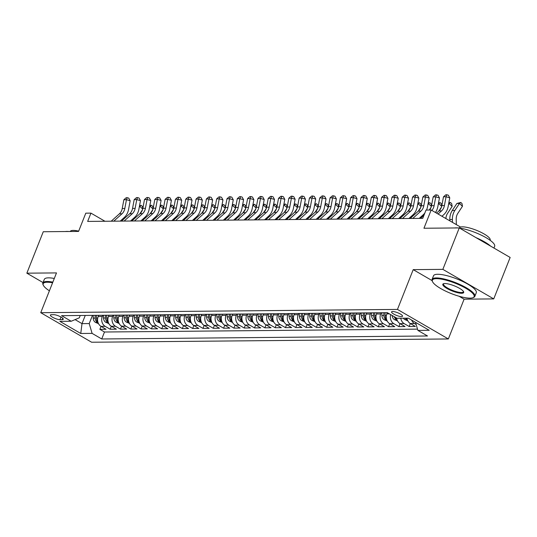 <?xml version="1.0" encoding="UTF-8"?>
<svg xmlns="http://www.w3.org/2000/svg" width="537" height="537" viewBox="0 0 537 537"><rect width="100%" height="100%" fill="white"/><g stroke="black" fill="none" stroke-linecap="round" stroke-linejoin="round"><path stroke-width="0.81" d="M392.648 311.5A5.887 1.457 -158.4 0 0 391.574 311.883A5.887 1.457 -158.4 0 0 395.057 314.769A5.887 1.457 -158.4 0 0 401.448 316.608A5.887 1.457 -158.4 0 0 402.522 316.219A5.887 1.457 -158.4 0 0 399.038 313.333A5.887 1.457 -158.4 0 0 392.648 311.5M493.738 298.901L510.15 257.458L459.263 227.923L442.85 269.366L413.208 269.641L397.461 309.426L448.348 338.961L464.102 299.176L493.738 298.901L442.85 269.366M397.461 309.426L40.738 312.695L91.626 342.23L448.348 338.961M40.738 312.695L56.492 272.91L26.85 273.179L43.041 282.576M26.85 273.179L43.262 231.736L78.57 231.413L85.792 213.176L90.948 213.129L87.665 221.419L422.733 218.351L426.016 210.061L431.171 210.014L423.948 228.245L459.263 227.923M99.875 329.335L101.05 326.368L106.064 329.282L99.875 329.335L104.487 332.007L417.524 329.141M110.186 329.241L111.36 326.274L116.375 329.188L110.186 329.241L105.165 326.328L101.043 326.368A7.357 6.095 89.5 0 1 98.17 316.541L98.647 315.326M119.268 315.138L118.784 316.353A7.357 6.095 89.5 0 0 121.664 326.174L126.685 329.087L120.496 329.147L121.671 326.181M130.806 329.053L131.981 326.087L136.995 328.993L130.806 329.053L125.786 326.14A7.357 6.095 -90.5 0 1 122.913 316.313L118.784 316.353M139.888 314.95L139.405 316.165A7.357 6.095 89.5 0 0 142.285 325.986L147.306 328.899L141.117 328.959L142.292 325.993M151.427 328.866L152.602 325.899L157.609 328.805L151.427 328.866L146.406 325.952A7.357 6.095 -90.5 0 1 143.533 316.125L139.405 316.165M161.738 328.772L162.912 325.805L167.92 328.711L161.738 328.772L156.717 325.858A7.357 6.095 -90.5 0 1 153.837 316.031L149.716 316.071A7.357 6.095 89.5 0 0 152.595 325.892L156.717 325.858M170.82 314.662L170.336 315.884A7.357 6.095 89.5 0 0 173.209 325.704L178.23 328.617L172.048 328.678L173.223 325.711M182.358 328.584L183.533 325.617L188.541 328.523L182.358 328.584L177.338 325.67A7.357 6.095 -90.5 0 1 174.458 315.843L170.336 315.884M192.669 328.483L193.837 325.523L198.851 328.429L192.669 328.483L187.648 325.57A7.357 6.095 -90.5 0 1 184.768 315.749L180.647 315.79A7.357 6.095 89.5 0 0 183.52 325.61L187.648 325.57M201.744 314.38L201.268 315.595A7.357 6.095 89.5 0 0 204.141 325.422L209.162 328.335L202.973 328.389L204.147 325.429M213.283 328.295L214.458 325.335L219.472 328.241L213.283 328.295L208.262 325.382A7.357 6.095 -90.5 0 1 205.389 315.561L201.268 315.595M222.365 314.192L221.882 315.407A7.357 6.095 89.5 0 0 224.761 325.234L229.782 328.147L223.593 328.201L224.768 325.241M233.904 328.107L235.078 325.14L240.093 328.053L233.904 328.107L228.883 325.194A7.357 6.095 -90.5 0 1 226.01 315.373L221.882 315.407M244.214 328.013L245.389 325.046L250.403 327.959L244.214 328.013L239.193 325.1A7.357 6.095 -90.5 0 1 236.32 315.279L232.192 315.313A7.357 6.095 89.5 0 0 235.072 325.14L239.193 325.1M253.296 313.91L252.813 315.125A7.357 6.095 89.5 0 0 255.693 324.952L260.714 327.865L254.525 327.919L255.699 324.952M264.835 327.825L266.01 324.858L271.024 327.771L264.835 327.825L259.814 324.912A7.357 6.095 -90.5 0 1 256.941 315.085L252.813 315.125M275.145 327.731L276.32 324.764L281.328 327.677L275.145 327.731L270.124 324.818A7.357 6.095 -90.5 0 1 267.251 314.991L263.123 315.031A7.357 6.095 89.5 0 0 266.003 324.858L270.124 324.818M284.227 313.628L283.744 314.843A7.357 6.095 89.5 0 0 286.617 324.663L291.638 327.577L285.456 327.637L286.63 324.67M295.766 327.543L296.941 324.576L301.948 327.483L295.766 327.543L290.745 324.63A7.357 6.095 -90.5 0 1 287.866 314.803L283.744 314.843M304.848 313.44L304.365 314.655A7.357 6.095 89.5 0 0 307.238 324.476L312.259 327.389L306.077 327.449L307.251 324.482M315.152 313.346L314.675 314.561A7.357 6.095 89.5 0 0 317.548 324.382L322.569 327.295L316.387 327.355L317.555 324.388M326.691 327.261L327.865 324.294L332.88 327.201L326.691 327.261L321.676 324.348A7.357 6.095 -90.5 0 1 318.797 314.521L314.675 314.561M335.773 313.152L335.296 314.373A7.357 6.095 89.5 0 0 338.169 324.194L343.19 327.107L337.001 327.167L338.176 324.2M347.311 327.073L348.486 324.106L353.5 327.013L347.311 327.073L342.291 324.153A7.357 6.095 -90.5 0 1 339.418 314.333L335.296 314.373M357.622 326.973L358.797 324.012L363.811 326.919L357.622 326.973L352.601 324.059A7.357 6.095 -90.5 0 1 349.728 314.239L345.6 314.279A7.357 6.095 89.5 0 0 348.479 324.1L352.601 324.059M366.704 312.87L366.221 314.085A7.357 6.095 89.5 0 0 369.1 323.912L374.121 326.825L367.932 326.879L369.107 323.918M378.243 326.785L379.417 323.824L384.432 326.731L378.243 326.785L373.222 323.871A7.357 6.095 -90.5 0 1 370.349 314.051L366.221 314.085M387.325 312.682L386.841 313.897A7.357 6.095 89.5 0 0 389.721 323.724L394.735 326.637L388.553 326.691L389.728 323.73M398.863 326.597L400.038 323.63L405.046 326.543L398.863 326.597L393.843 323.683A7.357 6.095 -90.5 0 1 390.708 314.628M409.174 326.503L410.349 323.536L415.356 326.449L409.174 326.503L404.153 323.589A7.357 6.095 -90.5 0 1 400.777 318.233M59.956 319.649L62.225 319.629A5.706 1.41 -158.4 0 0 63.265 319.26A5.706 1.41 -158.4 0 0 59.889 316.461A5.706 1.41 -158.4 0 0 53.693 314.682L51.431 314.702A5.706 1.41 -158.4 0 0 50.391 315.078A5.706 1.41 -158.4 0 0 53.76 317.87A5.706 1.41 -158.4 0 0 59.956 319.649L60.99 317.031M85.249 315.447L82.007 323.63L89.223 323.563L92.102 333.383L101.728 338.975L427.519 335.987L417.893 330.403L429.231 330.295L408.328 318.166L396.984 318.266L387.358 312.682L61.567 315.662L71.193 321.254L79.322 317.817L80.241 315.494M92.102 333.383L80.758 333.49L59.855 321.354L71.193 321.254M377.014 312.776L376.531 313.991A7.357 6.095 89.5 0 0 379.411 323.818L383.532 323.777A7.357 6.095 -90.5 0 1 380.659 313.957L376.531 313.991M381.136 312.742L380.659 313.957M370.825 312.836L370.349 314.051M356.393 312.964L355.91 314.179A7.357 6.095 89.5 0 0 358.79 324.006L362.911 323.965A7.357 6.095 -90.5 0 1 360.038 314.145L355.91 314.179M360.515 312.93L360.038 314.145M346.083 313.058L345.6 314.279M350.211 313.024L349.728 314.239M339.901 313.118L339.418 314.333M325.462 313.246L324.986 314.467A7.357 6.095 89.5 0 0 327.859 324.288L331.98 324.254A7.357 6.095 -90.5 0 1 329.107 314.427L324.986 314.467M329.59 313.212L329.107 314.427M319.28 313.306L318.797 314.521M308.97 313.4L308.486 314.615L304.365 314.655M294.538 313.534L294.054 314.749A7.357 6.095 89.5 0 0 296.927 324.57L301.056 324.536A7.357 6.095 -90.5 0 1 298.176 314.709L294.054 314.749M298.659 313.494L298.176 314.709M288.349 313.588L287.866 314.803M273.917 313.722L273.434 314.937A7.357 6.095 89.5 0 0 276.313 324.757L280.435 324.724A7.357 6.095 -90.5 0 1 277.555 314.897L273.434 314.937M278.038 313.682L277.555 314.897M263.607 313.816L263.123 315.031M267.728 313.776L267.251 314.991M257.418 313.87L256.941 315.085M242.986 314.004L242.502 315.219A7.357 6.095 89.5 0 0 245.382 325.046L249.504 325.006A7.357 6.095 -90.5 0 1 246.631 315.185L242.502 315.219M247.107 313.964L246.631 315.185M232.675 314.098L232.192 315.313M236.804 314.058L236.32 315.279M226.493 314.152L226.01 315.373M212.055 314.286L211.578 315.501A7.357 6.095 89.5 0 0 214.451 325.328L218.572 325.288A7.357 6.095 -90.5 0 1 215.699 315.467L211.578 315.501M216.183 314.252L215.699 315.467M205.872 314.346L205.389 315.561M191.434 314.474L190.957 315.689A7.357 6.095 89.5 0 0 193.83 325.516L197.958 325.476A7.357 6.095 -90.5 0 1 195.079 315.655L190.957 315.689M195.562 314.44L195.079 315.655M181.13 314.568L180.647 315.79M185.252 314.534L184.768 315.749M174.941 314.628L174.458 315.843M160.509 314.756L160.026 315.978A7.357 6.095 89.5 0 0 162.899 325.798L167.027 325.764A7.357 6.095 -90.5 0 1 164.147 315.937L160.026 315.978M164.631 314.722L164.147 315.937M150.199 314.857L149.716 316.071M154.32 314.816L153.837 316.031M144.01 314.91L143.533 316.125M129.578 315.044L129.095 316.259A7.357 6.095 89.5 0 0 131.974 326.08L136.096 326.046A7.357 6.095 -90.5 0 1 133.223 316.219L129.095 316.259M133.7 315.004L133.223 316.219M123.389 315.098L122.913 316.313M108.957 315.232L108.474 316.447A7.357 6.095 89.5 0 0 111.354 326.274L115.475 326.234A7.357 6.095 -90.5 0 1 112.602 316.407L108.474 316.447M113.085 315.192L112.602 316.407M102.775 315.286L102.292 316.501A7.357 6.095 89.5 0 0 105.165 326.328M416.155 324.482L414.463 323.496A7.357 6.095 -90.5 0 1 411.611 320.072M388.553 326.691L383.532 323.777M367.932 326.879L362.911 323.965M337.001 327.167L331.98 324.254M316.387 327.355L311.366 324.442A7.357 6.095 -90.5 0 1 308.486 314.615M306.077 327.449L301.056 324.536M285.456 327.637L280.435 324.724M254.525 327.919L249.504 325.006M223.593 328.201L218.572 325.288M202.973 328.389L197.958 325.476M172.048 328.678L167.027 325.764M141.117 328.959L136.096 326.046M120.496 329.147L115.475 326.234M92.465 315.38L89.223 323.563M460.558 227.07L431.171 210.014M104.957 221.257L90.948 213.129M75.079 319.609L82.007 323.63L80.758 333.49M104.487 332.007L101.728 338.975M396.621 318.058A7.357 6.095 89.5 0 0 400.025 323.63L404.153 323.589M406.965 318.179A7.357 6.095 89.5 0 0 410.335 323.536L414.463 323.496M417.893 330.403L415.531 322.348M413.208 269.641L432.05 280.576M459.041 296.236L464.102 299.176M111.199 221.204L119.375 213.84A9.203 7.619 89.5 0 0 122.241 208.51L123.872 199.737L126.45 199.717L127.229 197.697L128.712 198.113L130.169 200.744L128.538 209.511A13.801 11.431 -90.5 0 1 124.235 217.505L120.228 221.116M113.777 221.177L121.953 213.82A9.203 7.619 89.5 0 0 124.819 208.484L126.45 199.717L130.169 200.744M123.872 199.737L126.195 197.71L127.229 197.697M98.338 316.105L98.325 315.326M98.533 323.677L95.445 322.381A4.873 4.041 -90.5 0 1 93.216 318.112L93.17 315.373M95.13 315.36L95.177 318.099A4.873 4.041 89.5 0 0 96.459 321.562C97.821 322.442 98.231 322.442 97.694 321.549A4.873 4.041 -90.5 0 1 96.412 318.085L96.365 315.347M139.875 213.76L142.466 209.813M139.56 205.59L141.211 205.362L142.412 206.51L142.768 208.745M142.688 209.081L139.862 206.369L139.237 207.322M141.211 205.362L139.412 206.369M133.089 218.727A13.801 11.431 89.5 0 0 132.881 220.056M52.586 282.777A22.447 5.545 -158.4 0 0 47.276 282.227A22.447 5.545 -158.4 0 0 43.356 285.288A22.447 5.545 -158.4 0 0 49.404 290.812M43.356 285.288L43.041 284.63A22.997 5.679 21.6 0 1 42.866 283.006A22.997 5.679 21.6 0 1 47.061 281.489A22.997 5.679 21.6 0 1 52.848 282.12M65.319 231.534A22.997 5.679 21.6 0 1 66.883 231.427A22.997 5.679 21.6 0 1 68.756 231.501M70.193 231.487A16.56 4.088 21.6 0 1 73.207 230.407A16.56 4.088 21.6 0 1 78.677 231.132M42.866 283.006L44.316 279.354A22.997 5.679 21.6 0 1 48.505 277.844A22.997 5.679 21.6 0 1 54.291 278.468M436.474 278.663A22.447 5.545 -158.4 0 0 432.553 281.724A22.447 5.545 -158.4 0 0 448.234 292.316A22.447 5.545 -158.4 0 0 470.029 298.142A22.447 5.545 -158.4 0 0 472.916 297.706A22.447 5.545 -158.4 0 0 463.29 286.892A22.447 5.545 -158.4 0 0 436.474 278.663M432.553 281.724L432.238 281.066A22.997 5.679 21.6 0 1 432.063 279.441A22.997 5.679 21.6 0 1 436.259 277.931A22.997 5.679 21.6 0 1 461.229 285.1A22.997 5.679 21.6 0 1 474.836 296.37A22.997 5.679 21.6 0 1 473.594 297.438L472.916 297.706M444.864 283.536A11.223 2.772 21.6 0 1 455.759 286.449A11.223 2.772 21.6 0 1 463.606 291.739A11.223 2.772 21.6 0 1 461.645 293.269A11.223 2.772 21.6 0 1 448.234 289.161A11.223 2.772 21.6 0 1 443.421 283.751A11.223 2.772 21.6 0 1 444.864 283.536M443.81 283.637A10.673 2.638 -158.4 0 0 443.528 283.979A10.673 2.638 -158.4 0 0 449.838 289.208A10.673 2.638 -158.4 0 0 461.424 292.537A10.673 2.638 -158.4 0 0 463.371 291.833A10.673 2.638 -158.4 0 0 463.397 291.39M454.517 227.97A22.997 5.679 21.6 0 1 456.081 227.863A22.997 5.679 21.6 0 1 457.954 227.936M459.363 227.983L459.383 227.93A16.56 4.088 21.6 0 1 462.404 226.842A16.56 4.088 21.6 0 1 480.38 232.011A16.56 4.088 21.6 0 1 490.18 240.126L490.12 240.274M432.063 279.441L433.507 275.79A22.997 5.679 21.6 0 1 437.702 274.279A22.997 5.679 21.6 0 1 462.672 281.455A22.997 5.679 21.6 0 1 476.279 292.725L474.836 296.37M476.024 237.649A22.997 5.679 21.6 0 1 490.59 246.107M459.585 228.118A22.997 5.679 21.6 0 1 483.36 236.193A22.997 5.679 21.6 0 1 494.658 246.308L493.959 248.06M121.51 221.11L129.685 213.746A9.203 7.619 89.5 0 0 132.552 208.416L134.183 199.643L136.76 199.623L137.539 197.603L139.023 198.012L140.479 200.65L138.841 209.417A13.801 11.431 -90.5 0 1 134.545 217.411L130.538 221.022M124.087 221.083L132.263 213.719A9.203 7.619 89.5 0 0 135.129 208.39L136.76 199.623L140.479 200.65M134.183 199.643L136.505 197.616L137.539 197.603M131.82 221.009L139.996 213.652A9.203 7.619 89.5 0 0 142.862 208.322L144.493 199.549L147.071 199.529L147.85 197.509L149.333 197.918L150.79 200.556L149.152 209.323A13.801 11.431 -90.5 0 1 144.856 217.317L140.848 220.929M134.398 220.989L142.573 213.625A9.203 7.619 89.5 0 0 145.44 208.296L147.071 199.529L150.79 200.556M144.493 199.549L146.816 197.522L147.85 197.509M142.13 220.915L150.306 213.558A9.203 7.619 89.5 0 0 153.173 208.228L154.804 199.455L157.381 199.435L158.16 197.415L159.643 197.824L161.1 200.455L159.462 209.229A13.801 11.431 -90.5 0 1 155.166 217.223L151.159 220.835M144.708 220.895L152.884 213.531A9.203 7.619 89.5 0 0 155.75 208.202L157.381 199.435L161.1 200.455M154.804 199.455L157.126 197.428L158.16 197.415M152.441 220.821L160.617 213.464A9.203 7.619 89.5 0 0 163.476 208.128L165.114 199.361L167.692 199.341L168.47 197.321L169.954 197.73L171.41 200.361L169.773 209.135A13.801 11.431 -90.5 0 1 165.477 217.129L161.462 220.741M155.018 220.801L163.194 213.437A9.203 7.619 89.5 0 0 166.054 208.108L167.692 199.341L171.41 200.361M165.114 199.361L167.437 197.334L168.47 197.321M108.649 316.011L108.635 315.232M108.843 323.583L105.755 322.287A4.873 4.041 -90.5 0 1 103.527 318.018L103.48 315.279M105.44 315.266L105.487 317.998A4.873 4.041 89.5 0 0 106.769 321.468C108.132 322.348 108.541 322.348 108.004 321.455A4.873 4.041 -90.5 0 1 106.722 317.991L106.675 315.253M150.185 213.666L152.776 209.719M149.87 205.496L151.521 205.268L152.716 206.416L153.079 208.651M152.998 208.987L150.172 206.275L149.548 207.228M151.521 205.268L149.722 206.275M143.399 218.626A13.801 11.431 89.5 0 0 143.191 219.962M118.959 315.917L118.945 315.138M119.154 323.489L116.066 322.193A4.873 4.041 -90.5 0 1 113.837 317.924L113.79 315.185M115.75 315.172L115.797 317.904A4.873 4.041 89.5 0 0 117.073 321.374C118.442 322.254 118.852 322.254 118.315 321.361A4.873 4.041 -90.5 0 1 117.032 317.897L116.985 315.159M160.496 213.572L163.087 209.625M160.174 205.403L161.832 205.174L163.026 206.322L163.389 208.557M163.308 208.893L160.482 206.181L159.851 207.134M161.832 205.174L160.033 206.181M153.71 218.532A13.801 11.431 89.5 0 0 153.501 219.868M129.269 315.823L129.256 315.044M129.464 323.395L126.376 322.099A4.873 4.041 -90.5 0 1 124.148 317.83L124.101 315.091M126.061 315.071L126.108 317.81A4.873 4.041 89.5 0 0 127.383 321.28C128.752 322.16 129.162 322.16 128.625 321.267A4.873 4.041 -90.5 0 1 127.343 317.803L127.296 315.065M170.806 213.478L173.397 209.531M170.484 205.309L172.142 205.08L173.337 206.228L173.699 208.463M173.619 208.799L170.793 206.08L170.162 207.04M172.142 205.08L170.343 206.087M164.02 218.438A13.801 11.431 89.5 0 0 163.812 219.774M139.58 315.729L139.566 314.95M139.774 323.301L136.687 322.005A4.873 4.041 -90.5 0 1 134.458 317.736L134.411 314.997M136.371 314.977L136.418 317.716A4.873 4.041 89.5 0 0 137.694 321.186C139.063 322.066 139.472 322.066 138.935 321.173A4.873 4.041 -90.5 0 1 137.653 317.709L137.606 314.971M181.117 213.377L183.708 209.437M180.794 205.215L182.452 204.986L183.647 206.134L184.01 208.369M183.929 208.705L181.103 205.986L180.472 206.946M182.452 204.986L180.654 205.993M174.33 218.344A13.801 11.431 89.5 0 0 174.122 219.68M162.751 220.727L170.92 213.37A9.203 7.619 89.5 0 0 173.787 208.034L175.424 199.267L178.002 199.247L178.774 197.227L180.264 197.636L181.721 200.267L180.083 209.041A13.801 11.431 -90.5 0 1 175.787 217.035L171.773 220.647M165.329 220.707L173.498 213.343A9.203 7.619 89.5 0 0 176.364 208.014L178.002 199.247L181.721 200.267M175.424 199.267L177.747 197.24L178.774 197.227M149.89 315.635L149.877 314.857M150.085 323.207L146.997 321.911A4.873 4.041 -90.5 0 1 144.768 317.642L144.721 314.904M146.682 314.883L146.729 317.622A4.873 4.041 89.5 0 0 148.004 321.092C149.367 321.972 149.783 321.972 149.246 321.079A4.873 4.041 -90.5 0 1 147.964 317.615L147.917 314.877M191.427 213.283L194.018 209.343M191.105 205.121L192.763 204.892L193.958 206.04L194.32 208.275M194.24 208.604L191.414 205.893L190.783 206.846M192.763 204.892L190.964 205.899M184.641 218.25A13.801 11.431 89.5 0 0 184.433 219.586M173.062 220.633L181.231 213.276A9.203 7.619 89.5 0 0 184.097 207.94L185.735 199.173L188.312 199.153L189.084 197.133L190.575 197.542L192.024 200.173L190.393 208.94A13.801 11.431 -90.5 0 1 186.097 216.941L182.083 220.553M175.639 220.613L183.808 213.249A9.203 7.619 89.5 0 0 186.675 207.92L188.312 199.153L192.024 200.173M185.735 199.173L188.057 197.139L189.084 197.133M160.201 315.541L160.187 314.763M160.395 323.113L157.307 321.817A4.873 4.041 -90.5 0 1 155.079 317.548L155.032 314.81M156.992 314.789L157.039 317.528A4.873 4.041 89.5 0 0 158.314 320.998C159.677 321.878 160.093 321.878 159.549 320.985A4.873 4.041 -90.5 0 1 158.274 317.515L158.227 314.783M201.737 213.189L204.328 209.249M201.415 205.027L203.073 204.798L204.268 205.946L204.631 208.181M204.55 208.51L201.717 205.799L201.093 206.752M203.073 204.798L201.268 205.805M194.951 218.156A13.801 11.431 89.5 0 0 194.743 219.492M183.365 220.539L191.541 213.182A9.203 7.619 89.5 0 0 194.407 207.846L196.045 199.079L198.623 199.059L199.395 197.039L200.885 197.448L202.335 200.079L200.704 208.846A13.801 11.431 -90.5 0 1 196.408 216.847L192.394 220.459M185.943 220.519L194.119 213.155A9.203 7.619 89.5 0 0 196.985 207.826L198.623 199.059L202.335 200.079M196.045 199.079L198.368 197.045L199.395 197.039M170.511 315.447L170.498 314.669M170.699 323.019L167.618 321.723A4.873 4.041 -90.5 0 1 165.389 317.454L165.342 314.716M167.302 314.695L167.343 317.434A4.873 4.041 89.5 0 0 168.625 320.904C169.987 321.784 170.404 321.777 169.86 320.891A4.873 4.041 -90.5 0 1 168.584 317.421L168.537 314.689M212.048 213.095L214.632 209.155M211.726 204.933L213.384 204.704L214.578 205.846L214.941 208.088M214.86 208.416L212.028 205.705L211.403 206.658M213.384 204.704L211.578 205.711M205.262 218.062A13.801 11.431 89.5 0 0 205.053 219.391M193.676 220.445L201.852 213.088A9.203 7.619 89.5 0 0 204.718 207.752L206.356 198.985L208.933 198.958L209.705 196.945L211.195 197.354L212.645 199.986L211.014 208.752A13.801 11.431 -90.5 0 1 206.718 216.753L202.704 220.365M196.253 220.425L204.429 213.061A9.203 7.619 89.5 0 0 207.295 207.732L208.933 198.958L212.645 199.986M206.356 198.985L208.678 196.951L209.705 196.945M180.821 315.353L180.808 314.575M181.009 322.925L177.928 321.629A4.873 4.041 -90.5 0 1 175.7 317.36L175.653 314.622M177.606 314.601L177.653 317.34A4.873 4.041 89.5 0 0 178.935 320.804C180.298 321.69 180.714 321.683 180.17 320.797A4.873 4.041 -90.5 0 1 178.895 317.327L178.848 314.588M222.352 213.001L224.943 209.061M222.036 204.839L223.694 204.61L224.889 205.752L225.251 207.994M225.171 208.322L222.338 205.611L221.714 206.564M223.694 204.61L221.888 205.617M215.572 217.968A13.801 11.431 89.5 0 0 215.364 219.297M203.986 220.351L212.162 212.988A9.203 7.619 89.5 0 0 215.028 207.658L216.659 198.891L219.237 198.865L220.016 196.851L221.506 197.26L222.956 199.892L221.325 208.658A13.801 11.431 -90.5 0 1 217.022 216.659L213.014 220.271M206.564 220.331L214.74 212.967A9.203 7.619 89.5 0 0 217.606 207.638L219.237 198.865L222.956 199.892M216.659 198.891L218.989 196.857L220.016 196.851M191.125 315.259L191.112 314.481M191.32 322.831L188.239 321.535A4.873 4.041 -90.5 0 1 186.003 317.266L185.963 314.528M187.916 314.507L187.963 317.246A4.873 4.041 89.5 0 0 189.246 320.71C190.608 321.596 191.024 321.589 190.481 320.703A4.873 4.041 -90.5 0 1 189.205 317.233L189.158 314.494M232.662 212.907L235.253 208.967M232.346 204.745L234.004 204.516L235.199 205.658L235.562 207.9M235.475 208.228L232.649 205.517L232.024 206.47M234.004 204.516L232.199 205.523M225.882 217.874A13.801 11.431 89.5 0 0 225.668 219.203M214.297 220.257L222.472 212.894A9.203 7.619 89.5 0 0 225.339 207.564L226.97 198.797L229.547 198.771L230.326 196.757L231.816 197.166L233.266 199.798L231.635 208.564A13.801 11.431 -90.5 0 1 227.332 216.565L223.325 220.177M216.874 220.23L225.05 212.874A9.203 7.619 89.5 0 0 227.916 207.544L229.547 198.771L233.266 199.798M226.97 198.797L229.292 196.764L230.326 196.757M201.435 315.159L201.422 314.387M201.63 322.737L198.549 321.441A4.873 4.041 -90.5 0 1 196.314 317.172L196.267 314.434M198.227 314.413L198.274 317.152A4.873 4.041 89.5 0 0 199.556 320.616C200.919 321.502 201.328 321.495 200.791 320.609A4.873 4.041 -90.5 0 1 199.516 317.139L199.469 314.4M242.972 212.813L245.563 208.873M242.657 204.651L244.315 204.416L245.51 205.564L245.872 207.806M245.785 208.134L242.959 205.423L242.335 206.376M244.315 204.416L242.509 205.429M236.186 217.78A13.801 11.431 89.5 0 0 235.978 219.109M224.607 220.163L232.783 212.8A9.203 7.619 89.5 0 0 235.649 207.47L237.28 198.703L239.858 198.677L240.636 196.663L242.12 197.072L243.576 199.704L241.945 208.47A13.801 11.431 -90.5 0 1 237.643 216.471L233.635 220.083M227.185 220.136L235.36 212.78A9.203 7.619 89.5 0 0 238.227 207.443L239.858 198.677L243.576 199.704M237.28 198.703L239.603 196.67L240.636 196.663M211.746 315.065L211.732 314.293M211.94 322.643L208.853 321.348A4.873 4.041 -90.5 0 1 206.624 317.078L206.577 314.34M208.537 314.32L208.584 317.058A4.873 4.041 89.5 0 0 209.866 320.522C211.229 321.408 211.638 321.401 211.101 320.515A4.873 4.041 -90.5 0 1 209.819 317.045L209.772 314.306M253.283 212.719L255.874 208.779M252.967 204.557L254.625 204.322L255.82 205.47L256.176 207.712M256.095 208.041L253.269 205.329L252.645 206.282M254.625 204.322L252.82 205.335M246.496 217.686A13.801 11.431 89.5 0 0 246.288 219.015M234.917 220.069L243.093 212.706A9.203 7.619 89.5 0 0 245.959 207.376L247.591 198.609L250.168 198.583L250.947 196.569L252.43 196.978L253.887 199.61L252.249 208.376A13.801 11.431 -90.5 0 1 247.953 216.377L243.946 219.989M237.495 220.042L245.671 212.686A9.203 7.619 89.5 0 0 248.537 207.349L250.168 198.583L253.887 199.61M247.591 198.609L249.913 196.576L250.947 196.569M222.056 314.971L222.043 314.199M222.251 322.542L219.163 321.247A4.873 4.041 -90.5 0 1 216.935 316.978L216.888 314.246M218.848 314.226L218.895 316.964A4.873 4.041 89.5 0 0 220.177 320.428C221.539 321.314 221.949 321.307 221.412 320.421A4.873 4.041 -90.5 0 1 220.13 316.951L220.083 314.212M263.593 212.625L266.184 208.685M263.278 204.463L264.929 204.228L266.124 205.376L266.486 207.611M266.406 207.947L263.58 205.235L262.955 206.188M264.929 204.228L263.13 205.235M256.807 217.592A13.801 11.431 89.5 0 0 256.599 218.921M245.228 219.975L253.404 212.612A9.203 7.619 89.5 0 0 256.27 207.282L257.901 198.515L260.479 198.489L261.257 196.475L262.741 196.884L264.197 199.516L262.559 208.282A13.801 11.431 -90.5 0 1 258.263 216.283L254.256 219.888M247.805 219.948L255.981 212.592A9.203 7.619 89.5 0 0 258.847 207.255L260.479 198.489L264.197 199.516M257.901 198.515L260.223 196.482L261.257 196.475M232.367 314.877L232.353 314.098M232.561 322.448L229.474 321.153A4.873 4.041 -90.5 0 1 227.245 316.884L227.198 314.145M229.158 314.132L229.205 316.87A4.873 4.041 89.5 0 0 230.487 320.334C231.85 321.22 232.259 321.213 231.722 320.32A4.873 4.041 -90.5 0 1 230.44 316.857L230.393 314.118M273.904 212.531L276.495 208.591M273.581 204.362L275.239 204.134L276.434 205.282L276.797 207.517M276.716 207.853L273.89 205.141L273.259 206.094M275.239 204.134L273.44 205.141M267.117 217.498A13.801 11.431 89.5 0 0 266.909 218.828M255.538 219.881L263.714 212.518A9.203 7.619 89.5 0 0 266.58 207.188L268.211 198.422L270.789 198.395L271.568 196.381L273.051 196.79L274.508 199.422L272.87 208.188A13.801 11.431 -90.5 0 1 268.574 216.189L264.566 219.794M258.116 219.855L266.292 212.498A9.203 7.619 89.5 0 0 269.158 207.161L270.789 198.395L274.508 199.422M268.211 198.422L270.534 196.388L271.568 196.381M242.677 314.783L242.664 314.004M242.872 322.354L239.784 321.059A4.873 4.041 -90.5 0 1 237.555 316.79L237.508 314.051M239.468 314.038L239.515 316.776A4.873 4.041 89.5 0 0 240.791 320.24C242.16 321.126 242.57 321.119 242.033 320.227A4.873 4.041 -90.5 0 1 240.751 316.763L240.704 314.024M284.214 212.437L286.805 208.497M283.892 204.268L285.55 204.04L286.745 205.188L287.107 207.423M287.026 207.759L284.201 205.047L283.57 206M285.55 204.04L283.751 205.047M277.428 217.404A13.801 11.431 89.5 0 0 277.22 218.734M265.849 219.787L274.024 212.424A9.203 7.619 89.5 0 0 276.884 207.094L278.522 198.328L281.099 198.301L281.878 196.28L283.361 196.696L284.818 199.328L283.18 208.094A13.801 11.431 -90.5 0 1 278.884 216.089L274.877 219.7M268.426 219.761L276.602 212.404A9.203 7.619 89.5 0 0 279.462 207.067L281.099 198.301L284.818 199.328M278.522 198.328L280.844 196.294L281.878 196.28M252.987 314.689L252.974 313.91M253.182 322.26L250.094 320.965A4.873 4.041 -90.5 0 1 247.866 316.696L247.819 313.957M249.779 313.944L249.826 316.682A4.873 4.041 89.5 0 0 251.101 320.146C252.471 321.032 252.88 321.025 252.343 320.133A4.873 4.041 -90.5 0 1 251.061 316.669L251.014 313.93M294.524 212.343L297.115 208.403M294.202 204.174L295.86 203.946L297.055 205.094L297.417 207.329M297.337 207.665L294.511 204.953L293.88 205.906M295.86 203.946L294.061 204.953M287.738 217.31A13.801 11.431 89.5 0 0 287.53 218.64M276.159 219.693L284.335 212.33A9.203 7.619 89.5 0 0 287.194 207L288.832 198.227L291.41 198.207L292.188 196.186L293.672 196.596L295.128 199.234L293.491 208A13.801 11.431 -90.5 0 1 289.195 215.995L285.181 219.606M278.737 219.667L286.912 212.31A9.203 7.619 89.5 0 0 289.772 206.973L291.41 198.207L295.128 199.234M288.832 198.227L291.155 196.2L292.188 196.186M263.298 314.595L263.284 313.816M263.492 322.166L260.405 320.871A4.873 4.041 -90.5 0 1 258.176 316.602L258.129 313.863M260.089 313.85L260.136 316.588A4.873 4.041 89.5 0 0 261.412 320.052C262.774 320.931 263.19 320.931 262.653 320.039A4.873 4.041 -90.5 0 1 261.371 316.575L261.324 313.836M304.835 212.249L307.426 208.302M304.513 204.08L306.171 203.852L307.365 205L307.728 207.235M307.647 207.571L304.821 204.859L304.19 205.812M306.171 203.852L304.372 204.859M298.048 217.217A13.801 11.431 89.5 0 0 297.84 218.546M286.469 219.599L294.638 212.236A9.203 7.619 89.5 0 0 297.505 206.906L299.143 198.133L301.72 198.113L302.492 196.092L303.982 196.502L305.439 199.14L303.801 207.906A13.801 11.431 -90.5 0 1 299.505 215.901L295.491 219.512M289.047 219.573L297.216 212.209A9.203 7.619 89.5 0 0 300.082 206.879L301.72 198.113L305.439 199.14M299.143 198.133L301.465 196.106L302.492 196.092M273.608 314.501L273.595 313.722M273.803 322.072L270.715 320.777A4.873 4.041 -90.5 0 1 268.487 316.508L268.44 313.769M270.4 313.756L270.447 316.488A4.873 4.041 89.5 0 0 271.722 319.958C273.085 320.837 273.501 320.837 272.957 319.945A4.873 4.041 -90.5 0 1 271.682 316.481L271.635 313.742M315.145 212.155L317.736 208.208M314.823 203.986L316.481 203.758L317.676 204.906L318.038 207.141M317.958 207.477L315.132 204.765L314.501 205.718M316.481 203.758L314.682 204.765M308.359 217.116A13.801 11.431 89.5 0 0 308.151 218.452M296.773 219.499L304.949 212.142A9.203 7.619 89.5 0 0 307.815 206.812L309.453 198.039L312.031 198.019L312.803 195.998L314.293 196.408L315.743 199.039L314.111 207.812A13.801 11.431 -90.5 0 1 309.815 215.807L305.801 219.418M299.351 219.479L307.526 212.115A9.203 7.619 89.5 0 0 310.393 206.785L312.031 198.019L315.743 199.039M309.453 198.039L311.775 196.012L312.803 195.998M283.919 314.407L283.905 313.628M284.113 321.978L281.026 320.683A4.873 4.041 -90.5 0 1 278.797 316.414L278.75 313.675M280.71 313.662L280.757 316.394A4.873 4.041 89.5 0 0 282.032 319.864C283.395 320.743 283.811 320.743 283.267 319.851A4.873 4.041 -90.5 0 1 281.992 316.387L281.945 313.648M325.456 212.061L328.047 208.114M325.133 203.892L326.791 203.664L327.986 204.812L328.349 207.047M328.268 207.383L325.435 204.671L324.811 205.624M326.791 203.664L324.986 204.671M318.669 217.022A13.801 11.431 89.5 0 0 318.461 218.358M307.083 219.405L315.259 212.048A9.203 7.619 89.5 0 0 318.126 206.718L319.763 197.945L322.341 197.925L323.113 195.904L324.603 196.314L326.053 198.945L324.422 207.718A13.801 11.431 -90.5 0 1 320.126 215.713L316.112 219.324M309.661 219.385L317.837 212.021A9.203 7.619 89.5 0 0 320.703 206.691L322.341 197.925L326.053 198.945M319.763 197.945L322.086 195.918L323.113 195.904M294.229 314.313L294.216 313.534M294.417 321.885L291.336 320.589A4.873 4.041 -90.5 0 1 289.107 316.32L289.06 313.581M291.014 313.561L291.061 316.3A4.873 4.041 89.5 0 0 292.343 319.77C293.705 320.649 294.122 320.649 293.578 319.757A4.873 4.041 -90.5 0 1 292.303 316.293L292.256 313.554M335.766 211.967L338.35 208.02M335.444 203.798L337.102 203.57L338.297 204.718L338.659 206.953M338.579 207.289L335.746 204.57L335.122 205.53M337.102 203.57L335.296 204.577M328.98 216.928A13.801 11.431 89.5 0 0 328.772 218.264M317.394 219.311L325.57 211.954A9.203 7.619 89.5 0 0 328.436 206.617L330.074 197.851L332.651 197.831L333.423 195.81L334.913 196.22L336.363 198.851L334.732 207.624A13.801 11.431 -90.5 0 1 330.436 215.619L326.422 219.23M319.971 219.291L328.147 211.927A9.203 7.619 89.5 0 0 331.014 206.597L332.651 197.831L336.363 198.851M330.074 197.851L332.396 195.824L333.423 195.81M304.539 314.219L304.526 313.44M304.727 321.791L301.646 320.495A4.873 4.041 -90.5 0 1 299.418 316.226L299.371 313.487M301.324 313.467L301.371 316.206A4.873 4.041 89.5 0 0 302.653 319.676C304.016 320.555 304.432 320.555 303.888 319.663A4.873 4.041 -90.5 0 1 302.613 316.199L302.566 313.46M346.07 211.867L348.661 207.926M345.754 203.704L347.412 203.476L348.607 204.624L348.969 206.859M348.889 207.195L346.056 204.476L345.432 205.436M347.412 203.476L345.606 204.483M339.29 216.834A13.801 11.431 89.5 0 0 339.075 218.17M327.704 219.217L335.88 211.86A9.203 7.619 89.5 0 0 338.746 206.523L340.377 197.757L342.955 197.737L343.734 195.716L345.224 196.126L346.674 198.757L345.043 207.53A13.801 11.431 -90.5 0 1 340.74 215.525L336.733 219.136M330.282 219.197L338.458 211.833A9.203 7.619 89.5 0 0 341.324 206.503L342.955 197.737L346.674 198.757M340.377 197.757L342.707 195.73L343.734 195.716M314.843 314.125L314.83 313.346M315.038 321.697L311.957 320.401A4.873 4.041 -90.5 0 1 309.721 316.132L309.674 313.393M311.635 313.373L311.682 316.112A4.873 4.041 89.5 0 0 312.964 319.582C314.326 320.461 314.736 320.461 314.199 319.569A4.873 4.041 -90.5 0 1 312.923 316.105L312.876 313.366M356.38 211.773L358.971 207.832M356.065 203.61L357.723 203.382L358.917 204.53L359.28 206.765M359.193 207.094L356.367 204.382L355.742 205.335M357.723 203.382L355.917 204.389M349.6 216.74A13.801 11.431 89.5 0 0 349.386 218.076M338.015 219.123L346.19 211.766A9.203 7.619 89.5 0 0 349.057 206.43L350.688 197.663L353.265 197.643L354.044 195.622L355.534 196.032L356.984 198.663L355.353 207.43A13.801 11.431 -90.5 0 1 351.05 215.431L347.043 219.042M340.592 219.103L348.768 211.739A9.203 7.619 89.5 0 0 351.634 206.409L353.265 197.643L356.984 198.663M350.688 197.663L353.01 195.629L354.044 195.622M325.154 314.031L325.14 313.252M325.348 321.603L322.267 320.307A4.873 4.041 -90.5 0 1 320.032 316.038L319.985 313.299M321.945 313.279L321.992 316.018A4.873 4.041 89.5 0 0 323.274 319.488C324.637 320.367 325.046 320.361 324.509 319.475A4.873 4.041 -90.5 0 1 323.227 316.004L323.187 313.272M366.69 211.679L369.281 207.738M366.375 203.516L368.033 203.288L369.228 204.436L369.59 206.671M369.503 207L366.677 204.288L366.053 205.241M368.033 203.288L366.227 204.295M359.904 216.646A13.801 11.431 89.5 0 0 359.696 217.982M348.325 219.029L356.501 211.672A9.203 7.619 89.5 0 0 359.367 206.336L360.998 197.569L363.576 197.549L364.354 195.528L365.838 195.938L367.295 198.569L365.663 207.336A13.801 11.431 -90.5 0 1 361.361 215.337L357.353 218.948M350.903 219.009L359.078 211.645A9.203 7.619 89.5 0 0 361.945 206.315L363.576 197.549L367.295 198.569M360.998 197.569L363.321 195.535L364.354 195.528M335.464 313.937L335.45 313.158M335.659 321.509L332.571 320.213A4.873 4.041 -90.5 0 1 330.342 315.944L330.295 313.205M332.255 313.185L332.302 315.924A4.873 4.041 89.5 0 0 333.584 319.387C334.947 320.274 335.357 320.267 334.82 319.381A4.873 4.041 -90.5 0 1 333.537 315.91L333.49 313.178M377.001 211.585L379.592 207.644M376.685 203.422L378.337 203.194L379.538 204.335L379.894 206.577M379.813 206.906L376.987 204.194L376.363 205.147M378.337 203.194L376.538 204.201M370.215 216.552A13.801 11.431 89.5 0 0 370.006 217.881M358.635 218.935L366.811 211.578A9.203 7.619 89.5 0 0 369.678 206.242L371.309 197.475L373.886 197.448L374.665 195.434L376.148 195.844L377.605 198.475L375.967 207.242A13.801 11.431 -90.5 0 1 371.671 215.243L367.664 218.854M361.213 218.915L369.389 211.551A9.203 7.619 89.5 0 0 372.255 206.221L373.886 197.448L377.605 198.475M371.309 197.475L373.631 195.441L374.665 195.434M345.774 313.843L345.761 313.064M345.969 321.415L342.881 320.119A4.873 4.041 -90.5 0 1 340.653 315.85L340.606 313.111M342.566 313.091L342.613 315.83A4.873 4.041 89.5 0 0 343.895 319.293C345.257 320.18 345.667 320.173 345.13 319.287A4.873 4.041 -90.5 0 1 343.848 315.816L343.801 313.078M387.311 211.491L389.902 207.55M386.996 203.328L388.647 203.1L389.842 204.241L390.204 206.483M390.124 206.812L387.298 204.1L386.674 205.053M388.647 203.1L386.848 204.107M380.525 216.458A13.801 11.431 89.5 0 0 380.317 217.787M368.946 218.841L377.122 211.477A9.203 7.619 89.5 0 0 379.988 206.148L381.619 197.381L384.197 197.354L384.975 195.34L386.459 195.75L387.915 198.381L386.278 207.148A13.801 11.431 -90.5 0 1 381.982 215.149L377.974 218.76M371.523 218.814L379.699 211.457A9.203 7.619 89.5 0 0 382.566 206.127L384.197 197.354L387.915 198.381M381.619 197.381L383.942 195.347L384.975 195.34M379.256 218.747L387.432 211.383A9.203 7.619 89.5 0 0 390.298 206.054L391.929 197.287L394.507 197.26L395.286 195.246L396.769 195.656L398.226 198.287L396.588 207.054A13.801 11.431 -90.5 0 1 392.292 215.055L388.285 218.666M381.834 218.72L390.01 211.363A9.203 7.619 89.5 0 0 392.876 206.033L394.507 197.26L398.226 198.287M391.929 197.287L394.252 195.253L395.286 195.246M389.567 218.653L397.742 211.289A9.203 7.619 89.5 0 0 400.602 205.96L402.24 197.193L404.817 197.166L405.596 195.153L407.08 195.562L408.536 198.193L406.898 206.96A13.801 11.431 -90.5 0 1 402.602 214.961L398.588 218.572M392.144 218.626L400.32 211.269A9.203 7.619 89.5 0 0 403.18 205.933L404.817 197.166L408.536 198.193M402.24 197.193L404.562 195.159L405.596 195.153M356.085 313.749L356.071 312.97M356.279 321.321L353.192 320.025A4.873 4.041 -90.5 0 1 350.963 315.756L350.916 313.017M352.876 312.997L352.923 315.736A4.873 4.041 89.5 0 0 354.198 319.2C355.568 320.086 355.977 320.079 355.44 319.193A4.873 4.041 -90.5 0 1 354.158 315.722L354.111 312.984M397.622 211.397L400.213 207.457M397.299 203.234L398.957 203.006L400.152 204.147L400.515 206.389M400.434 206.718L397.608 204.006L396.977 204.959M398.957 203.006L397.158 204.013M390.835 216.364A13.801 11.431 89.5 0 0 390.627 217.693M366.395 313.648L366.382 312.876M366.59 321.227L363.502 319.931A4.873 4.041 -90.5 0 1 361.273 315.662L361.226 312.923M363.187 312.903L363.234 315.642A4.873 4.041 89.5 0 0 364.509 319.106C365.878 319.992 366.288 319.985 365.751 319.099A4.873 4.041 -90.5 0 1 364.469 315.628L364.422 312.89M407.932 211.303L410.523 207.363M407.61 203.14L409.268 202.905L410.463 204.053L410.825 206.295M410.745 206.624L407.919 203.912L407.288 204.865M409.268 202.905L407.469 203.919M401.146 216.27A13.801 11.431 89.5 0 0 400.938 217.599M376.706 313.554L376.692 312.782M376.9 321.133L373.812 319.837A4.873 4.041 -90.5 0 1 371.584 315.568L371.537 312.829M373.497 312.809L373.544 315.548A4.873 4.041 89.5 0 0 374.819 319.012C376.189 319.898 376.598 319.891 376.061 319.005A4.873 4.041 -90.5 0 1 374.779 315.534L374.732 312.796M418.242 211.209L420.833 207.269M417.92 203.046L419.578 202.811L420.773 203.959L421.136 206.201M421.055 206.53L418.229 203.818L417.598 204.772M419.578 202.811L417.779 203.825M411.456 216.176A13.801 11.431 89.5 0 0 411.248 217.505M399.877 218.559L408.053 211.195A9.203 7.619 89.5 0 0 410.912 205.866L412.55 197.099L415.128 197.072L415.907 195.059L417.39 195.468L418.847 198.099L417.209 206.866A13.801 11.431 -90.5 0 1 412.913 214.867L408.899 218.478M402.455 218.532L410.624 211.175A9.203 7.619 89.5 0 0 413.49 205.839L415.128 197.072L418.847 198.099M412.55 197.099L414.873 195.065L415.907 195.059M387.016 313.46L387.002 312.688M387.211 321.032L384.123 319.737A4.873 4.041 -90.5 0 1 381.894 315.467L381.847 312.735M383.807 312.715L383.854 315.454A4.873 4.041 89.5 0 0 385.13 318.918C386.492 319.804 386.909 319.797 386.372 318.904A4.873 4.041 -90.5 0 1 385.089 315.441L385.042 312.702M429.264 210.027L431.144 207.175M428.231 202.952L429.889 202.718L431.083 203.865L431.446 206.101M431.365 206.436L428.539 203.724L427.908 204.678M429.889 202.718L428.09 203.724M421.767 216.082A13.801 11.431 89.5 0 0 421.558 217.411M410.187 218.465L418.357 211.101A9.203 7.619 89.5 0 0 421.223 205.772L422.861 197.005L425.438 196.978L426.21 194.965L427.7 195.374L429.157 198.005L427.519 206.772A13.801 11.431 -90.5 0 1 426.532 210.054M412.765 218.438L420.934 211.081A9.203 7.619 89.5 0 0 423.8 205.745L425.438 196.978L429.157 198.005M422.861 197.005L425.183 194.971L426.21 194.965M424.868 212.961A13.801 11.431 -90.5 0 1 423.223 214.773L419.209 218.378M397.521 320.938L394.433 319.643A4.873 4.041 -90.5 0 1 392.205 315.494M394.353 316.743A4.873 4.041 89.5 0 0 395.44 318.824C396.803 319.71 397.219 319.703 396.675 318.81A4.873 4.041 -90.5 0 1 395.923 317.656M438.863 211.021L441.454 207.081M438.541 202.852L440.199 202.624L441.394 203.771L441.756 206.007M441.676 206.342L438.843 203.63L438.219 204.584M440.199 202.624L438.393 203.63M429.593 210.027A9.203 7.619 89.5 0 0 431.533 205.678L433.171 196.911L435.749 196.884L436.521 194.871L438.011 195.28L439.461 197.911L437.83 206.678A13.801 11.431 -90.5 0 1 435.447 212.491M431.835 210.397A9.203 7.619 89.5 0 0 434.111 205.651L435.749 196.884L439.461 197.911M433.171 196.911L435.494 194.877L436.521 194.871M420.491 218.371L423.962 215.25M407.825 320.844L404.744 319.549A4.873 4.041 -90.5 0 1 403.381 318.213M405.341 318.193A4.873 4.041 89.5 0 0 405.75 318.73C407.113 319.616 407.529 319.609 406.986 318.716A4.873 4.041 -90.5 0 1 406.583 318.179M445.891 218.559A9.203 7.619 -90.5 0 1 447.522 213.437L452.147 206.403L449.154 203.536L448.529 204.49M448.851 202.758L450.509 202.53L451.704 203.677L452.147 206.403M450.509 202.53L448.704 203.536M442.387 215.894A13.801 11.431 89.5 0 0 442.28 216.465M436.527 213.122L438.977 210.913A9.203 7.619 89.5 0 0 441.844 205.584L443.481 196.817L446.059 196.79L446.831 194.77L448.321 195.186L449.771 197.817L448.14 206.584A13.801 11.431 -90.5 0 1 443.844 214.578L441.958 216.277M438.078 214.021L441.555 210.893A9.203 7.619 89.5 0 0 444.421 205.557L446.059 196.79L449.771 197.817M443.481 196.817L445.804 194.783L446.831 194.77M456.356 224.627L456.195 219.385A9.203 7.619 -90.5 0 1 457.833 213.343L462.451 206.309L459.464 203.442L454.846 210.477A13.801 11.431 89.5 0 0 452.389 219.539L452.476 222.378M460.82 202.436L459.464 203.442L456.886 203.463L460.82 202.436L462.015 203.583L462.451 206.309M456.886 203.463L452.268 210.497A13.801 11.431 89.5 0 0 449.811 219.566L449.845 220.855M389.412 313.877L386.841 313.897M102.292 316.501L98.17 316.541M393.843 323.683L389.721 323.724M373.222 323.871L369.1 323.912M342.291 324.153L338.169 324.194M321.676 324.348L317.548 324.382M311.366 324.442L307.238 324.476M290.745 324.63L286.617 324.663M259.814 324.912L255.693 324.952M228.883 325.194L224.761 325.234M208.262 325.382L204.141 325.422M177.338 325.67L173.209 325.704M146.406 325.952L142.285 325.986M125.786 326.14L121.664 326.174M62.762 318.273L62.225 319.629M119.375 213.84L121.953 213.82M122.241 208.51L124.819 208.484M95.539 322.422L97.996 322.401M96.412 318.085L97.727 318.072M93.216 318.112L95.177 318.099M96.928 320.367L96.459 321.562M129.685 213.746L132.263 213.719M132.552 208.416L135.129 208.39M139.996 213.652L142.573 213.625M142.862 208.322L145.44 208.296M150.306 213.558L152.884 213.531M153.173 208.228L155.75 208.202M160.617 213.464L163.194 213.437M163.476 208.128L166.054 208.108M105.849 322.328L108.306 322.307M106.722 317.991L108.038 317.978M103.527 318.018L105.487 317.998M107.239 320.274L106.769 321.468M116.16 322.234L118.617 322.213M117.032 317.897L118.348 317.884M113.837 317.924L115.797 317.904M117.549 320.18L117.073 321.374M126.47 322.14L128.927 322.119M127.343 317.803L128.652 317.79M124.148 317.83L126.108 317.81M127.86 320.086L127.383 321.28M136.781 322.046L139.231 322.025M137.653 317.709L138.962 317.696M134.458 317.736L136.418 317.716M138.17 319.992L137.694 321.186M170.92 213.37L173.498 213.343M173.787 208.034L176.364 208.014M147.091 321.952L149.541 321.932M147.964 317.615L149.273 317.602M144.768 317.642L146.729 317.622M148.481 319.898L148.004 321.092M181.231 213.276L183.808 213.249M184.097 207.94L186.675 207.92M157.401 321.858L159.851 321.838M158.274 317.515L159.583 317.508M155.079 317.548L157.039 317.528M158.784 319.804L158.314 320.998M191.541 213.182L194.119 213.155M194.407 207.846L196.985 207.826M167.712 321.764L170.162 321.737M168.584 317.421L169.893 317.414M165.389 317.454L167.343 317.434M169.095 319.71L168.625 320.904M201.852 213.088L204.429 213.061M204.718 207.752L207.295 207.732M178.022 321.67L180.472 321.643M178.895 317.327L180.204 317.32M175.7 317.36L177.653 317.34M179.405 319.616L178.935 320.804M212.162 212.988L214.74 212.967M215.028 207.658L217.606 207.638M188.333 321.576L190.783 321.549M189.205 317.233L190.514 317.219M186.003 317.266L187.963 317.246M189.715 319.522L189.246 320.71M222.472 212.894L225.05 212.874M225.339 207.564L227.916 207.544M198.643 321.482L201.093 321.455M199.516 317.139L200.825 317.125M196.314 317.172L198.274 317.152M200.026 319.428L199.556 320.616M232.783 212.8L235.36 212.78M235.649 207.47L238.227 207.443M208.953 321.388L211.403 321.361M209.819 317.045L211.135 317.031M206.624 317.078L208.584 317.058M210.336 319.334L209.866 320.522M243.093 212.706L245.671 212.686M245.959 207.376L248.537 207.349M219.257 321.287L221.714 321.267M220.13 316.951L221.445 316.937M216.935 316.978L218.895 316.964M220.647 319.233L220.177 320.428M253.404 212.612L255.981 212.592M256.27 207.282L258.847 207.255M229.567 321.193L232.024 321.173M230.44 316.857L231.756 316.843M227.245 316.884L229.205 316.87M230.957 319.139L230.487 320.334M263.714 212.518L266.292 212.498M266.58 207.188L269.158 207.161M239.878 321.099L242.335 321.079M240.751 316.763L242.066 316.749M237.555 316.79L239.515 316.776M241.267 319.045L240.791 320.24M274.024 212.424L276.602 212.404M276.884 207.094L279.462 207.067M250.188 321.005L252.645 320.985M251.061 316.669L252.37 316.655M247.866 316.696L249.826 316.682M251.578 318.951L251.101 320.146M284.335 212.33L286.912 212.31M287.194 207L289.772 206.973M260.499 320.911L262.949 320.891M261.371 316.575L262.68 316.562M258.176 316.602L260.136 316.588M261.888 318.857L261.412 320.052M294.638 212.236L297.216 212.209M297.505 206.906L300.082 206.879M270.809 320.817L273.259 320.797M271.682 316.481L272.991 316.468M268.487 316.508L270.447 316.488M272.199 318.763L271.722 319.958M304.949 212.142L307.526 212.115M307.815 206.812L310.393 206.785M281.12 320.723L283.57 320.703M281.992 316.387L283.301 316.374M278.797 316.414L280.757 316.394M282.502 318.669L282.032 319.864M315.259 212.048L317.837 212.021M318.126 206.718L320.703 206.691M291.43 320.629L293.88 320.609M292.303 316.293L293.611 316.28M289.107 316.32L291.061 316.3M292.813 318.575L292.343 319.77M325.57 211.954L328.147 211.927M328.436 206.617L331.014 206.597M301.74 320.535L304.19 320.515M302.613 316.199L303.922 316.186M299.418 316.226L301.371 316.206M303.123 318.481L302.653 319.676M335.88 211.86L338.458 211.833M338.746 206.523L341.324 206.503M312.051 320.441L314.501 320.421M312.923 316.105L314.232 316.092M309.721 316.132L311.682 316.112M313.433 318.387L312.964 319.582M346.19 211.766L348.768 211.739M349.057 206.43L351.634 206.409M322.361 320.347L324.811 320.327M323.227 316.004L324.543 315.998M320.032 316.038L321.992 316.018M323.744 318.293L323.274 319.488M356.501 211.672L359.078 211.645M359.367 206.336L361.945 206.315M332.665 320.253L335.122 320.227M333.537 315.91L334.853 315.904M330.342 315.944L332.302 315.924M334.054 318.199L333.584 319.387M366.811 211.578L369.389 211.551M369.678 206.242L372.255 206.221M342.975 320.159L345.432 320.133M343.848 315.816L345.163 315.81M340.653 315.85L342.613 315.83M344.365 318.105L343.895 319.293M377.122 211.477L379.699 211.457M379.988 206.148L382.566 206.127M387.432 211.383L390.01 211.363M390.298 206.054L392.876 206.033M397.742 211.289L400.32 211.269M400.602 205.96L403.18 205.933M353.286 320.065L355.742 320.039M354.158 315.722L355.474 315.709M350.963 315.756L352.923 315.736M354.675 318.011L354.198 319.2M363.596 319.971L366.053 319.945M364.469 315.628L365.778 315.615M361.273 315.662L363.234 315.642M364.985 317.917L364.509 319.106M373.906 319.877L376.356 319.851M374.779 315.534L376.088 315.521M371.584 315.568L373.544 315.548M375.296 317.823L374.819 319.012M408.053 211.195L410.624 211.175M410.912 205.866L413.49 205.839M384.217 319.777L386.667 319.757M385.089 315.441L386.398 315.427M381.894 315.467L383.854 315.454M385.606 317.723L385.13 318.918M418.357 211.101L420.934 211.081M421.223 205.772L423.8 205.745M394.527 319.683L396.977 319.663M395.91 317.642L395.44 318.824M431.533 205.678L434.111 205.651M404.838 319.589L407.288 319.569M405.965 318.186L405.75 318.73M438.977 210.913L441.555 210.893M441.844 205.584L444.421 205.557M454.846 210.477L452.268 210.497M452.389 219.539L449.811 219.566"/></g></svg>
